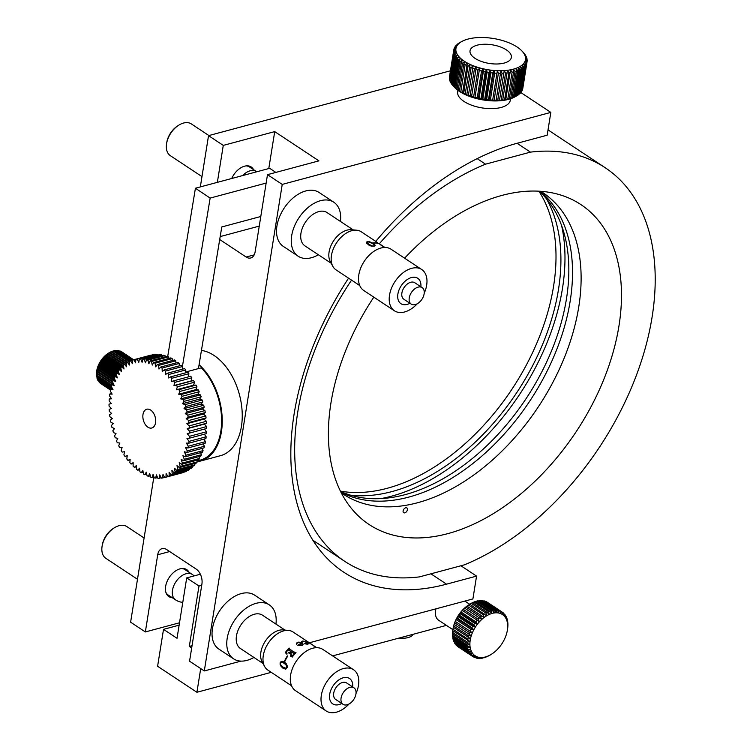 <?xml version="1.0" encoding="UTF-8"?>
<svg xmlns="http://www.w3.org/2000/svg" width="750" height="750" viewBox="0 0 750 750"><rect width="100%" height="100%" fill="white"/><g stroke="black" fill="none" stroke-linecap="round" stroke-linejoin="round"><path stroke-width="1.12" d="M172.266 597.712A16.181 10.247 -56.5 0 1 168.853 596.597A16.181 10.247 -56.5 0 1 166.922 581.841A16.181 10.247 -56.5 0 1 180.066 568.837A16.181 10.247 -56.5 0 1 186.713 569.616A16.181 10.247 -56.5 0 1 189.075 572.316M231.703 178.5A16.181 10.247 -56.5 0 1 244.556 166.191A16.181 10.247 -56.5 0 1 251.203 166.959A16.181 10.247 -56.5 0 1 253.566 169.659M450.45 70.791L208.537 135.647L200.325 186.909M153.872 476.953L130.612 622.191L145.35 631.941L157.706 554.766A11.419 7.181 -105 0 1 162.122 548.616A11.419 7.181 -105 0 1 166.688 549.572L196.163 569.081A11.419 7.181 -105 0 1 201.919 584.025L189.562 661.2L204.3 670.95L241.003 661.106M309.356 642.778L472.903 598.931L476.559 576.112L446.55 584.166A250.069 158.391 -56.5 0 1 343.866 572.259A250.069 158.391 -56.5 0 1 348.553 278.156M375.759 241.388A250.069 158.391 -56.5 0 1 517.172 143.259L547.172 135.216L550.828 112.397L520.8 92.522M550.828 112.397L282.234 184.406L267.497 174.656L318.928 160.866L274.716 131.616L223.275 145.397L208.537 135.647M282.234 184.406L204.3 670.95M219.703 239.522L246.15 257.025A11.419 7.181 -105 0 0 250.716 257.991A11.419 7.181 -105 0 0 255.131 251.831L267.497 174.656M223.275 145.397L217.359 182.344M179.512 622.781L145.35 631.941M253.087 657.863L254.137 657.591M476.559 576.112L460.912 565.772M274.716 131.616L268.791 168.553M155.541 422.766A9.712 6.112 -105 0 0 153.366 412.913A9.712 6.112 -105 0 0 146.756 409.237A9.712 6.112 -105 0 0 142.997 414.469A9.712 6.112 -105 0 0 145.172 424.331A9.712 6.112 -105 0 0 151.791 428.006A9.712 6.112 -105 0 0 155.541 422.766M204.347 434.194L206.166 436.772A60.9 38.316 75 0 1 205.931 438.6L188.784 443.203L186.384 443.1L188.297 446.222A60.9 38.316 75 0 1 187.95 447.975L185.512 447.544L187.266 450.853A60.9 38.316 75 0 1 186.797 452.512L203.944 447.909A60.9 38.316 75 0 0 204.412 446.25L187.266 450.853M206.166 436.772L189.019 441.366A60.9 38.316 75 0 1 188.784 443.203M189.412 436.331A60.9 38.316 75 0 1 189.3 438.225L206.447 433.631A60.9 38.316 75 0 0 206.559 431.737L189.412 436.331L187.228 433.65L206.644 428.503A60.9 38.316 75 0 0 206.634 426.562L189.488 431.156A60.9 38.316 75 0 1 189.497 433.097M191.794 377.803A60.9 38.316 75 0 0 190.734 376.247L173.597 380.841A60.9 38.316 75 0 1 174.656 382.406L191.794 377.803L191.1 380.963L193.509 380.531L176.372 385.125A60.9 38.316 75 0 1 177.347 386.803L194.494 382.2L193.594 385.181L196.069 385.097L178.922 389.691A60.9 38.316 75 0 1 179.822 391.453L196.959 386.85L195.862 389.634L198.384 389.887L181.247 394.481A60.9 38.316 75 0 1 182.044 396.319L199.191 391.725L197.888 394.284L200.447 394.875L183.3 399.469A60.9 38.316 75 0 1 184.003 401.372L201.15 396.769L199.669 399.084L202.238 400.012L185.091 404.606A60.9 38.316 75 0 1 185.681 406.556L202.828 401.962L201.178 404.016L203.728 405.272L186.591 409.866A60.9 38.316 75 0 1 187.069 411.844L204.216 407.25L202.416 409.022L204.928 410.597L187.781 415.191A60.9 38.316 75 0 1 188.156 417.178L205.294 412.584L203.353 414.075L205.819 415.941L188.672 420.544A60.9 38.316 75 0 1 188.925 422.531L206.062 417.938L204 419.119L206.391 421.284L189.244 425.878A60.9 38.316 75 0 1 189.375 427.856L206.522 423.253L204.338 424.125L206.634 426.562M206.391 421.284A60.9 38.316 75 0 1 206.522 423.253M205.819 415.941A60.9 38.316 75 0 1 206.062 417.938M204.928 410.597A60.9 38.316 75 0 1 205.294 412.584M203.728 405.272A60.9 38.316 75 0 1 204.216 407.25M202.238 400.012A60.9 38.316 75 0 1 202.828 401.962M200.447 394.875A60.9 38.316 75 0 1 201.15 396.769M198.384 389.887A60.9 38.316 75 0 1 199.191 391.725M196.069 385.097A60.9 38.316 75 0 1 196.959 386.85M193.509 380.531A60.9 38.316 75 0 1 194.494 382.2M188.897 373.706A60.9 38.316 75 0 0 187.772 372.253L170.625 376.856A60.9 38.316 75 0 1 171.75 378.3L188.897 373.706L188.438 376.856M185.812 369.928A60.9 38.316 75 0 0 184.622 368.606L167.484 373.2A60.9 38.316 75 0 1 168.666 374.522L185.812 369.928L185.597 372.844M182.578 366.506A60.9 38.316 75 0 0 181.341 365.325L164.194 369.919A60.9 38.316 75 0 1 165.431 371.1L182.578 366.506L182.55 369.169M179.213 363.459A60.9 38.316 75 0 0 177.928 362.428L160.781 367.031A60.9 38.316 75 0 1 162.066 368.053L179.213 363.459L179.325 365.859M175.734 360.825A60.9 38.316 75 0 0 174.422 359.953L157.284 364.547A60.9 38.316 75 0 1 158.597 365.428L175.734 360.825L175.969 362.953M172.191 358.622A60.9 38.316 75 0 0 170.859 357.909L153.713 362.512A60.9 38.316 75 0 1 155.053 363.216L172.191 358.622L172.5 360.469M168.6 356.859A60.9 38.316 75 0 0 167.259 356.325L150.113 360.919A60.9 38.316 75 0 1 151.453 361.462L168.6 356.859L168.956 358.425M164.991 355.566A60.9 38.316 75 0 0 163.65 355.2L146.503 359.794A60.9 38.316 75 0 1 147.844 360.159L164.991 355.566L165.356 356.831M161.391 354.731A60.9 38.316 75 0 0 160.059 354.544L142.912 359.147A60.9 38.316 75 0 1 144.244 359.334L161.391 354.731L161.738 355.716M157.838 354.384A60.9 38.316 75 0 0 156.525 354.375L139.378 358.969A60.9 38.316 75 0 1 140.691 358.978L157.838 354.384L158.119 355.069M154.35 354.516A60.9 38.316 75 0 0 153.066 354.684L135.928 359.278A60.9 38.316 75 0 1 137.203 359.109L154.537 354.909M127.247 455.784L124.95 456.403A60.9 38.316 75 0 1 123.891 454.838L124.584 451.688L122.175 452.109A60.9 38.316 75 0 1 121.191 450.441L122.091 447.459L119.616 447.553A60.9 38.316 75 0 1 118.725 445.791L119.822 443.016L117.3 442.762A60.9 38.316 75 0 1 116.503 440.925L117.797 438.366L115.237 437.775A60.9 38.316 75 0 1 114.544 435.872L116.016 433.556L113.456 432.628A60.9 38.316 75 0 1 112.856 430.688L114.506 428.625L111.956 427.378A60.9 38.316 75 0 1 111.469 425.4L113.278 423.619L110.756 422.053A60.9 38.316 75 0 1 110.391 420.056L112.331 418.575L109.866 416.7A60.9 38.316 75 0 1 109.622 414.713L111.694 413.522L109.303 411.366A60.9 38.316 75 0 1 109.172 409.387L111.347 408.516L109.05 406.088A60.9 38.316 75 0 1 109.041 404.147L111.309 403.594L109.125 400.912A60.9 38.316 75 0 1 109.237 399.009L111.581 398.794L109.528 395.869A60.9 38.316 75 0 1 109.753 394.041L112.153 394.144L110.241 391.022A60.9 38.316 75 0 1 110.587 389.269L113.025 389.7L111.272 386.391A60.9 38.316 75 0 1 111.741 384.731L114.197 385.481L112.613 382.022A60.9 38.316 75 0 1 113.194 380.466L115.641 381.534L114.253 377.944A60.9 38.316 75 0 1 114.928 376.509L117.356 377.887L116.166 374.203A60.9 38.316 75 0 1 116.944 372.891L119.334 374.559L118.35 370.809A60.9 38.316 75 0 1 119.222 369.647L121.547 371.597L120.778 367.8A60.9 38.316 75 0 1 121.744 366.788L123.984 369.009L123.441 365.203A60.9 38.316 75 0 1 124.481 364.35L126.628 366.816L126.309 363.038A60.9 38.316 75 0 1 127.425 362.344L129.45 365.044L129.366 361.322A60.9 38.316 75 0 1 130.547 360.797L132.431 363.712L132.572 360.066A60.9 38.316 75 0 1 133.5 359.794A60.9 38.316 75 0 1 133.809 359.719L151.022 355.238M150.338 355.284A60.9 38.316 75 0 1 150.647 355.2A60.9 38.316 75 0 1 150.956 355.125M114.919 350.784L130.547 360.797L132.572 360.253M127.425 362.344L129.375 361.828M113.241 351.075L113.775 351.159A19.031 12.009 123.8 0 0 113.372 351.281L111.956 351.825A19.031 12.009 123.8 0 0 111.544 352.013L110.128 352.744A19.031 12.009 123.8 0 0 109.725 352.987L108.131 353.381L124.5 364.35L126.375 363.844M121.744 366.788L123.591 366.291M119.222 369.647L121.05 369.15M116.944 372.891L118.763 372.403M114.928 376.509L116.756 376.022M113.194 380.466L115.031 379.969M111.741 384.731L113.625 384.225M110.587 389.269L112.528 388.753M109.753 394.041L111.769 393.506M109.237 399.009L111.347 398.447M109.041 404.147L111.272 403.547M130.097 459.806L127.922 460.387A60.9 38.316 75 0 1 126.788 458.944L127.266 455.634L124.95 456.403M133.144 463.481L131.062 464.044A60.9 38.316 75 0 1 129.872 462.722L130.134 459.291L127.922 460.387M136.359 466.781L134.353 467.325A60.9 38.316 75 0 1 133.106 466.144L133.153 462.619L131.062 464.044M139.716 469.688L137.756 470.212A60.9 38.316 75 0 1 136.472 469.181L136.294 465.591L134.353 467.325M143.184 472.181L141.263 472.688A60.9 38.316 75 0 1 139.95 471.816L139.547 468.188L137.756 470.212M146.728 474.225L144.825 474.731A60.9 38.316 75 0 1 143.494 474.028L142.875 470.381L141.263 472.688M150.328 475.809L148.425 476.325A60.9 38.316 75 0 1 147.084 475.781L146.259 472.162L144.825 474.731M153.947 476.934L152.034 477.45A60.9 38.316 75 0 1 150.694 477.084L149.662 473.512L148.425 476.325M157.566 477.581L155.625 478.097A60.9 38.316 75 0 1 154.294 477.909L153.066 474.422L152.034 477.45M161.147 477.741L159.159 478.275A60.9 38.316 75 0 1 157.847 478.266L156.441 474.881L155.625 478.097M164.672 477.413L162.619 477.966A60.9 38.316 75 0 1 161.344 478.134L159.759 474.881L159.159 478.275M183.112 472.387L165.966 477.178A60.9 38.316 75 0 1 165.037 477.441A60.9 38.316 75 0 1 164.728 477.525L162.984 474.431L162.619 477.966M183.112 472.584A60.9 38.316 75 0 1 182.184 472.847L165.037 477.441M169.181 475.922A60.9 38.316 75 0 1 168 476.447L185.147 471.844A60.9 38.316 75 0 0 186.328 471.319L169.181 475.922L169.088 472.191L171.113 474.891L188.259 470.297A60.9 38.316 75 0 0 189.375 469.603L172.228 474.197A60.9 38.316 75 0 1 171.113 474.891M175.097 472.031A60.9 38.316 75 0 1 174.056 472.894L191.203 468.3A60.9 38.316 75 0 0 192.244 467.438L175.097 472.031L174.553 468.234L176.794 470.456L193.941 465.863A60.9 38.316 75 0 0 194.906 464.841L177.759 469.434A60.9 38.316 75 0 1 176.794 470.456M180.197 466.434A60.9 38.316 75 0 1 179.316 467.597L196.463 463.003A60.9 38.316 75 0 0 197.334 461.841L180.197 466.434L179.213 462.675L181.594 464.353L198.741 459.75A60.9 38.316 75 0 0 199.519 458.447L182.372 463.041A60.9 38.316 75 0 1 181.594 464.353M184.294 459.3A60.9 38.316 75 0 1 183.609 460.734L200.756 456.131A60.9 38.316 75 0 0 201.441 454.697L184.294 459.3L182.897 455.709L185.353 456.778L202.5 452.175A60.9 38.316 75 0 0 203.072 450.628L185.925 455.222A60.9 38.316 75 0 1 185.353 456.778M189.3 438.225L186.956 438.45L189.019 441.366M189.375 427.856L187.191 428.719L189.488 431.156M188.925 422.531L186.853 423.712L189.244 425.878M188.156 417.178L186.206 418.669L188.672 420.544M187.069 411.844L185.269 413.625L187.781 415.191M185.681 406.556L184.041 408.609L186.591 409.866M184.003 401.372L182.522 403.688L185.091 404.606M182.044 396.319L180.75 398.878L183.3 399.469M179.822 391.453L178.716 394.228L181.247 394.481M177.347 386.803L176.447 389.775L178.922 389.691M174.656 382.406L173.963 385.556L176.372 385.125M171.75 378.3L171.272 381.609L173.597 380.841M168.666 374.522L168.412 377.953L170.625 376.856M165.431 371.1L165.394 374.625L167.484 373.2M162.066 368.053L162.244 371.653L164.194 369.919M158.597 365.428L158.991 369.056L160.781 367.031M155.053 363.216L155.662 366.853L157.284 364.547M151.453 361.462L152.278 365.081L153.713 362.512M147.844 360.159L148.875 363.731L150.113 360.919M144.244 359.334L145.472 362.822L146.503 359.794M140.691 358.978L142.097 362.362L142.912 359.147M137.203 359.109L138.787 362.362L139.378 358.969M133.809 359.719L135.553 362.812L135.928 359.278M168 476.447L166.106 473.531L165.966 477.178M174.056 472.894L171.909 470.419L172.228 474.197M179.316 467.597L176.991 465.647L177.759 469.434M183.609 460.734L181.181 459.356L182.372 463.041M186.797 452.512L184.35 451.762L185.925 455.222M187.95 447.975L205.097 443.381A60.9 38.316 75 0 0 205.444 441.628L188.297 446.222M203.925 439.144L205.444 441.628M203.156 443.897L204.412 446.25M202.069 448.416L203.072 450.628M200.653 452.672L201.441 454.697M198.928 456.628L199.519 458.447M196.922 460.238L197.334 461.841M194.634 463.491L194.906 464.841M192.094 466.35L192.244 467.438M189.309 468.806L189.375 469.603M186.309 470.822L186.328 471.319M204.412 429.103L206.559 431.737M191.1 380.963L173.963 385.556M193.594 385.181L176.447 389.775M195.862 389.634L178.716 394.228M197.888 394.284L180.75 398.878M199.669 399.084L182.522 403.688M201.178 404.016L184.041 408.609M202.416 409.022L185.269 413.625M203.353 414.075L186.206 418.669M204 419.119L186.853 423.712M204.338 424.125L187.191 428.719M253.884 657.422A32.353 20.494 -56.5 0 1 233.616 658.847A32.353 20.494 -56.5 0 1 228.206 633.816A32.353 20.494 -56.5 0 1 248.503 606.638A32.353 20.494 -56.5 0 1 269.325 604.884A32.353 20.494 -56.5 0 1 275.944 624.094M233.616 658.847L218.878 649.087A32.353 20.494 -56.5 0 1 213.469 624.066A32.353 20.494 -56.5 0 1 233.766 596.878A32.353 20.494 -56.5 0 1 254.588 595.125L269.325 604.884M318.384 254.766A32.353 20.494 -56.5 0 1 315.9 256.069A32.353 20.494 -56.5 0 1 298.116 256.191A32.353 20.494 -56.5 0 1 293.25 229.369A32.353 20.494 -56.5 0 1 316.031 202.35A32.353 20.494 -56.5 0 1 333.825 202.228A32.353 20.494 -56.5 0 1 340.434 221.438M298.116 256.191L283.378 246.441A32.353 20.494 -56.5 0 1 278.512 219.619A32.353 20.494 -56.5 0 1 301.294 192.6A32.353 20.494 -56.5 0 1 319.088 192.478L333.825 202.228M166.603 143.484L166.8 142.312A17.128 10.847 -56.5 0 1 177.666 125.897L178.669 125.25A19.031 12.056 123.5 0 0 166.603 143.484A19.031 12.056 123.5 0 0 166.809 150.488A19.031 12.056 123.5 0 0 170.363 155.691L201.975 176.606M208.912 135.553L191.372 123.947A19.031 12.056 123.5 0 0 178.669 125.25M242.634 175.566A15.225 9.647 -56.5 0 1 242.916 175.284A15.225 9.647 -56.5 0 1 256.397 171.534L249.45 166.941A15.225 9.647 123.5 0 0 246.15 165.881M102.112 546.141L102.309 544.959A17.128 10.847 -56.5 0 1 102.891 542.466A17.128 10.847 -56.5 0 1 113.166 528.544L114.178 527.906A19.031 12.056 123.5 0 0 102.759 543.366A19.031 12.056 123.5 0 0 102.112 546.141A19.031 12.056 123.5 0 0 105.872 558.337L137.484 579.263M175.594 599.906A15.225 9.647 -56.5 0 1 175.519 599.859A15.225 9.647 -56.5 0 1 175.809 581.953A15.225 9.647 -56.5 0 1 192.253 574.425A15.225 9.647 -56.5 0 1 192.328 574.472L184.959 569.587A15.225 9.647 123.5 0 0 181.659 568.538M165.891 592.369A15.225 9.647 123.5 0 0 168.15 594.984L175.519 599.859A15.225 15.225 0 0 0 182.784 602.344M144.094 537.994L126.872 526.594A19.031 12.056 123.5 0 0 114.178 527.906M475.416 601.697L476.644 601.106L491.381 610.856L491.663 613.547A24.741 15.675 -56.5 0 1 492.291 613.369A24.741 15.675 -56.5 0 1 494.128 612.975A24.741 15.675 -56.5 0 1 496.5 612.806A24.741 15.675 -56.5 0 1 498.731 613.031A24.741 15.675 -56.5 0 1 500.784 613.659A24.741 15.675 -56.5 0 1 502.622 614.663A24.741 15.675 -56.5 0 1 504.216 616.031A24.741 15.675 -56.5 0 1 505.538 617.747A24.741 15.675 -56.5 0 1 506.55 619.772A24.741 15.675 -56.5 0 1 507.253 622.078A24.741 15.675 -56.5 0 1 507.628 624.609A24.741 15.675 -56.5 0 1 507.666 627.328A24.741 15.675 -56.5 0 1 507.366 630.197L507.694 628.153A26.644 16.875 -56.5 0 0 507.834 626.737L507.919 625.106A26.644 16.875 -56.5 0 0 507.9 623.756L507.778 622.228A26.644 16.875 -56.5 0 0 507.591 620.972L507.253 622.078L507.281 619.566A26.644 16.875 -56.5 0 0 506.934 618.422L506.55 619.772L506.428 617.156A26.644 16.875 -56.5 0 0 505.922 616.153L505.538 617.747L505.247 615.066A26.644 16.875 -56.5 0 0 504.591 614.212L504.216 616.031L503.738 613.312A26.644 16.875 -56.5 0 0 502.95 612.628L502.622 614.663L501.947 611.944L487.209 602.184A26.644 16.875 -56.5 0 0 486.3 601.688L501.038 611.438A26.644 16.875 -56.5 0 1 501.947 611.944M505.322 615.75L505.922 616.153M503.812 613.697L504.591 614.212M501.956 611.981L502.95 612.628M501.038 611.438L500.784 613.659L499.903 610.969L485.166 601.209A26.644 16.875 -56.5 0 0 484.144 600.9L498.881 610.659A26.644 16.875 -56.5 0 1 499.903 610.969M498.881 610.659L498.731 613.031L497.634 610.406L482.897 600.656A26.644 16.875 -56.5 0 0 481.791 600.544L496.528 610.294A26.644 16.875 -56.5 0 1 497.634 610.406M483.534 601.078L484.144 600.9M496.528 610.294L496.5 612.806L495.188 610.275L480.45 600.525A26.644 16.875 -56.5 0 0 479.269 600.609L494.006 610.359A26.644 16.875 -56.5 0 1 495.188 610.275M480.928 600.844L481.791 600.544M494.006 610.359L494.128 612.975L492.6 610.575L477.863 600.825A26.644 16.875 -56.5 0 0 476.644 601.106M478.209 601.059L479.269 600.609M491.381 610.856A26.644 16.875 -56.5 0 1 492.6 610.575M488.681 611.775L489.15 614.494A24.741 15.675 -56.5 0 1 491.663 613.547L489.928 611.306L475.191 601.547A26.644 16.875 -56.5 0 0 473.944 602.025L488.681 611.775A26.644 16.875 -56.5 0 1 489.928 611.306M471.956 603.122L473.944 602.025M485.963 613.097L486.628 615.816A24.741 15.675 -56.5 0 1 489.15 614.494L487.219 612.441L472.481 602.691A26.644 16.875 -56.5 0 0 471.225 603.347L485.963 613.097A26.644 16.875 -56.5 0 1 487.219 612.441M469.434 604.444L471.225 603.347M483.272 614.794L484.144 617.484A24.741 15.675 -56.5 0 1 486.628 615.816L469.772 604.209A26.644 16.875 -56.5 0 0 469.753 604.219A26.644 16.875 -56.5 0 0 468.534 605.044L483.272 614.794A26.644 16.875 -56.5 0 1 484.509 613.969M468.534 605.044L466.95 606.112A24.741 15.675 -56.5 0 0 464.55 608.091A24.741 15.675 -56.5 0 0 462.272 610.359A24.741 15.675 -56.5 0 0 460.162 612.863A24.741 15.675 -56.5 0 0 458.259 615.562A24.741 15.675 -56.5 0 0 456.6 618.403A24.741 15.675 -56.5 0 0 455.203 621.347A24.741 15.675 -56.5 0 0 454.097 624.328A24.741 15.675 -56.5 0 0 453.3 627.309A24.741 15.675 -56.5 0 0 453.056 628.575L452.859 629.756A26.644 16.875 -56.5 0 0 452.719 630.694L470.025 641.597A24.741 15.675 -56.5 0 1 470.494 638.691L467.691 639L452.953 629.25L453.3 627.309L470.494 638.691A24.741 15.675 -56.5 0 1 471.291 635.709L468.45 635.803L453.712 626.053L454.097 624.328L471.291 635.709A24.741 15.675 -56.5 0 1 472.397 632.728L469.547 632.587L454.809 622.837L455.203 621.347L472.397 632.728A24.741 15.675 -56.5 0 1 473.794 629.784L470.972 629.4L456.234 619.65L456.6 618.403L457.125 617.962L471.863 627.712L473.794 629.784A24.741 15.675 -56.5 0 1 475.453 626.934L472.697 626.306L457.959 616.547L458.259 615.562L458.991 614.934L473.728 624.694L475.453 626.934A24.741 15.675 -56.5 0 1 477.366 624.234L474.675 623.344L459.938 613.594L460.162 612.863L461.109 612.084L475.847 621.834L477.366 624.234A24.741 15.675 -56.5 0 1 479.466 621.731L462.272 610.359L463.425 609.45L478.172 619.2L479.466 621.731A24.741 15.675 -56.5 0 1 481.744 619.472L464.55 608.091L465.919 607.087L480.656 616.847L481.744 619.472A24.741 15.675 -56.5 0 1 484.144 617.484L466.95 606.112A24.741 15.675 -56.5 0 1 468.75 604.866L469.753 604.219M480.656 616.847A26.644 16.875 -56.5 0 1 481.847 615.853M465.919 607.087A26.644 16.875 -56.5 0 1 467.109 606.103M478.172 619.2A26.644 16.875 -56.5 0 1 479.297 618.075M463.425 609.45A26.644 16.875 -56.5 0 1 464.559 608.325M475.847 621.834A26.644 16.875 -56.5 0 1 476.897 620.588M461.109 612.084A26.644 16.875 -56.5 0 1 462.159 610.837M473.728 624.694A26.644 16.875 -56.5 0 1 474.675 623.344M458.991 614.934A26.644 16.875 -56.5 0 1 459.938 613.594M471.863 627.712A26.644 16.875 -56.5 0 1 472.697 626.306M457.125 617.962A26.644 16.875 -56.5 0 1 457.959 616.547M470.278 630.862A26.644 16.875 -56.5 0 1 470.972 629.4M455.541 621.112A26.644 16.875 -56.5 0 1 456.234 619.65M469.003 634.069A26.644 16.875 -56.5 0 1 469.547 632.587M454.266 624.319A26.644 16.875 -56.5 0 1 454.809 622.837M468.056 637.284A26.644 16.875 -56.5 0 1 468.45 635.803M453.319 627.534A26.644 16.875 -56.5 0 1 453.712 626.053M467.456 640.444A26.644 16.875 -56.5 0 1 467.691 639M452.859 629.756A26.644 16.875 -56.5 0 1 452.953 629.25M452.541 632.353A26.644 16.875 -56.5 0 0 452.475 633.75L467.213 643.5L469.894 644.4A24.741 15.675 -56.5 0 1 470.025 641.597L467.278 642.103L452.541 632.353L452.831 630.225M467.213 643.5A26.644 16.875 -56.5 0 1 467.278 642.103M452.503 635.325A26.644 16.875 -56.5 0 0 452.606 636.638L467.344 646.388L470.1 647.034A24.741 15.675 -56.5 0 1 469.894 644.4L467.241 645.075L452.503 635.325L452.7 633.019M467.344 646.388A26.644 16.875 -56.5 0 1 467.241 645.075M452.822 638.109A26.644 16.875 -56.5 0 0 453.084 639.309L467.822 649.069L470.644 649.453A24.741 15.675 -56.5 0 1 470.1 647.034L467.559 647.859L452.822 638.109L452.859 636.806M467.822 649.069A26.644 16.875 -56.5 0 1 467.559 647.859M453.497 640.65A26.644 16.875 -56.5 0 0 453.919 641.728L468.666 651.478L471.506 651.628A24.741 15.675 -56.5 0 1 470.644 649.453L468.234 650.4L453.497 640.65L453.469 639.562M468.666 651.478A26.644 16.875 -56.5 0 1 468.234 650.4M454.519 642.9A26.644 16.875 -56.5 0 0 455.1 643.828L469.838 653.587L472.678 653.494A24.741 15.675 -56.5 0 1 471.506 651.628L469.256 652.65L454.519 642.9L454.444 642.075M469.838 653.587A26.644 16.875 -56.5 0 1 469.256 652.65M455.859 644.831A26.644 16.875 -56.5 0 0 456.591 645.6L471.328 655.35L474.131 655.041A24.741 15.675 -56.5 0 1 472.678 653.494L470.597 654.581L455.784 644.288M471.328 655.35A26.644 16.875 -56.5 0 1 470.597 654.581M472.247 656.147A26.644 16.875 -56.5 0 0 472.866 656.578A26.644 16.875 -56.5 0 0 473.109 656.737L475.856 656.241A24.741 15.675 -56.5 0 1 474.131 655.041L472.247 656.147L457.462 646.181M458.372 646.987A26.644 16.875 -56.5 0 1 458.128 646.828A26.644 16.875 -56.5 0 1 457.509 646.397M474.178 657.319A26.644 16.875 -56.5 0 0 475.144 657.731L477.806 657.056A24.741 15.675 -56.5 0 1 475.856 656.241L474.178 657.319L473.25 656.709M476.334 658.088A26.644 16.875 -56.5 0 0 477.403 658.303L479.953 657.478A24.741 15.675 -56.5 0 1 477.806 657.056L476.334 658.088L475.613 657.609M478.697 658.434A26.644 16.875 -56.5 0 0 479.85 658.453L482.259 657.506A24.741 15.675 -56.5 0 1 479.953 657.478L478.697 658.434L478.144 658.069M481.219 658.35A26.644 16.875 -56.5 0 0 482.428 658.162L484.678 657.141A24.741 15.675 -56.5 0 1 482.259 657.506L480.806 658.078M483.853 657.834A26.644 16.875 -56.5 0 0 485.091 657.459L487.172 656.381A24.741 15.675 -56.5 0 1 484.678 657.141L483.572 657.647M486.553 656.906A26.644 16.875 -56.5 0 0 487.809 656.334L489.703 655.237A24.741 15.675 -56.5 0 1 487.172 656.381L486.384 656.794M507.366 630.197L507.366 630.197A24.741 15.675 -56.5 0 1 507.337 630.394A24.741 15.675 -56.5 0 1 506.737 633.15A24.741 15.675 -56.5 0 1 505.781 636.131A24.741 15.675 -56.5 0 1 504.525 639.103A24.741 15.675 -56.5 0 1 502.997 642.009A24.741 15.675 -56.5 0 1 501.206 644.784A24.741 15.675 -56.5 0 1 499.191 647.391A24.741 15.675 -56.5 0 1 496.997 649.781A24.741 15.675 -56.5 0 1 494.653 651.909A24.741 15.675 -56.5 0 1 492.206 653.738A24.741 15.675 -56.5 0 1 491.644 654.103A24.741 15.675 -56.5 0 1 489.703 655.237L489.206 655.528M491.644 654.103L490.519 654.825A26.644 16.875 -56.5 0 1 489.272 655.566M490.809 654.637L491.409 654.253M452.878 629.663L438.637 620.241A15.225 9.647 -56.5 0 1 435.984 608.831M474.094 655.069L475.856 656.241M454.097 624.328L471.291 635.709M455.203 621.347L472.397 632.728M456.6 618.403L473.794 629.784M458.259 615.562L475.453 626.934M460.162 612.863L477.366 624.234M462.272 610.359L479.466 621.731M464.55 608.091L481.744 619.472M510.534 98.766L510.291 100.275A26.644 12 -170.9 0 1 506.766 105.066A26.644 12 -170.9 0 1 476.184 106.65A26.644 12 -170.9 0 1 457.678 91.847L457.913 90.338M472.8 47.044A20.934 9.431 -170.9 0 1 496.828 45.797A20.934 9.431 -170.9 0 1 511.369 57.431A20.934 9.431 -170.9 0 1 508.603 61.191A20.934 9.431 -170.9 0 1 484.575 62.437A20.934 9.431 -170.9 0 1 470.025 50.803A20.934 9.431 -170.9 0 1 472.8 47.044M465.225 93.872L465.3 94.641L463.697 93.159L468 66.319L470.138 64.434L465.225 93.872A37.116 16.716 -170.9 0 0 466.809 94.547L468.3 95.925A35.213 15.863 -170.9 0 0 471.488 97.088L470.119 95.803L474.422 68.963L476.325 66.881L471.488 97.088A35.213 15.863 -170.9 0 0 474.834 98.109L473.606 96.919L477.909 70.078L479.662 67.912L474.834 98.109A35.213 15.863 -170.9 0 0 478.284 98.991L477.225 97.884L481.528 71.044L483.122 68.794L483.375 71.466L479.072 98.316L478.284 98.991A35.213 15.863 -170.9 0 0 481.828 99.713L480.938 98.691L485.241 71.85L486.666 69.516L487.116 72.188L482.822 99.037L481.828 99.713A35.213 15.863 -170.9 0 0 485.409 100.275L484.706 99.328L489 72.487L490.247 70.078L490.903 72.741L486.6 99.581L485.409 100.275A35.213 15.863 -170.9 0 0 488.991 100.669L488.484 99.787L492.787 72.947L493.828 70.472L494.672 73.106L490.378 99.947L488.991 100.669A35.213 15.863 -170.9 0 0 492.544 100.884L497.381 70.688L498.403 73.294L494.1 100.134L492.544 100.884A35.213 15.863 -170.9 0 0 496.031 100.931L500.869 70.734L502.05 73.294L497.747 100.134L496.031 100.931A35.213 15.863 -170.9 0 0 499.406 100.8L504.244 70.594L505.575 73.106L501.272 99.947L499.406 100.8A35.213 15.863 -170.9 0 0 502.631 100.491L507.469 70.294L508.931 72.731L504.637 99.572L502.631 100.491A35.213 15.863 -170.9 0 0 505.688 100.013L510.525 69.816L512.1 72.188L507.797 99.028L505.688 100.013A35.213 15.863 -170.9 0 0 508.528 99.366L509.297 98.691L513.591 71.841L513.366 69.169L515.034 71.456L510.731 98.306L508.528 99.366A35.213 15.863 -170.9 0 0 511.134 98.559L512.1 97.875L516.403 71.034L515.972 68.362L517.706 70.566L513.413 97.416L511.134 98.559A35.213 15.863 -170.9 0 0 513.469 97.603L514.641 96.909L518.934 70.069L518.306 67.406L520.097 69.525L515.794 96.366L513.469 97.603A35.213 15.863 -170.9 0 0 514.612 97.022L516.431 96.037A37.116 16.716 -170.9 0 0 516.872 95.794L521.166 68.944L520.341 66.309L522.169 68.334L517.866 95.175A37.116 16.716 -170.9 0 0 518.775 94.528L523.078 67.688L522.075 65.081A35.213 15.863 -170.9 0 1 520.809 66.009A35.213 15.863 -170.9 0 1 520.341 66.309A35.213 15.863 -170.9 0 1 518.306 67.406A35.213 15.863 -170.9 0 1 515.972 68.362A35.213 15.863 -170.9 0 1 513.366 69.169A35.213 15.863 -170.9 0 1 510.525 69.816A35.213 15.863 -170.9 0 1 507.469 70.294A35.213 15.863 -170.9 0 1 504.244 70.594A35.213 15.863 -170.9 0 1 500.869 70.734A35.213 15.863 -170.9 0 1 497.381 70.688A35.213 15.863 -170.9 0 1 493.828 70.472A35.213 15.863 -170.9 0 1 490.247 70.078A35.213 15.863 -170.9 0 1 486.666 69.516A35.213 15.863 -170.9 0 1 483.122 68.794A35.213 15.863 -170.9 0 1 479.662 67.912A35.213 15.863 -170.9 0 1 476.325 66.881A35.213 15.863 -170.9 0 1 473.137 65.719L468.3 95.925A35.213 15.863 -170.9 0 1 465.3 94.641A35.213 15.863 -170.9 0 1 462.516 93.244A35.213 15.863 -170.9 0 1 459.975 91.753A35.213 15.863 -170.9 0 1 457.716 90.188A35.213 15.863 -170.9 0 1 455.747 88.556A35.213 15.863 -170.9 0 1 454.584 87.412L453.159 85.894A37.116 16.716 -170.9 0 1 453.056 85.791L457.359 58.941L458.944 56.681A35.213 15.863 -170.9 0 1 457.631 54.984A35.213 15.863 -170.9 0 1 456.675 53.269A35.213 15.863 -170.9 0 1 456.075 51.572A35.213 15.863 -170.9 0 1 455.85 49.894A35.213 15.863 -170.9 0 1 455.991 48.262A35.213 15.863 -170.9 0 1 456.497 46.697A35.213 15.863 -170.9 0 1 457.369 45.206A35.213 15.863 -170.9 0 1 458.588 43.809A35.213 15.863 -170.9 0 1 460.153 42.525A35.213 15.863 -170.9 0 1 461.953 41.409A35.213 15.863 -170.9 0 1 462.037 41.362A35.213 15.863 -170.9 0 1 464.231 40.331A35.213 15.863 -170.9 0 1 466.706 39.45A35.213 15.863 -170.9 0 1 469.425 38.719A35.213 15.863 -170.9 0 1 472.378 38.156A35.213 15.863 -170.9 0 1 475.528 37.763A35.213 15.863 -170.9 0 1 478.828 37.547A35.213 15.863 -170.9 0 1 482.269 37.5A35.213 15.863 -170.9 0 1 485.784 37.631A35.213 15.863 -170.9 0 1 489.366 37.941A35.213 15.863 -170.9 0 1 492.947 38.419A35.213 15.863 -170.9 0 1 496.519 39.056A35.213 15.863 -170.9 0 1 500.016 39.863A35.213 15.863 -170.9 0 1 503.419 40.819A35.213 15.863 -170.9 0 1 506.691 41.916A35.213 15.863 -170.9 0 1 509.794 43.134A35.213 15.863 -170.9 0 1 512.691 44.475A35.213 15.863 -170.9 0 1 515.353 45.919A35.213 15.863 -170.9 0 1 517.753 47.447A35.213 15.863 -170.9 0 1 519.872 49.05A35.213 15.863 -170.9 0 1 521.681 50.709A35.213 15.863 -170.9 0 1 521.981 51.019A35.213 15.863 -170.9 0 1 523.153 52.397A35.213 15.863 -170.9 0 1 524.288 54.103A35.213 15.863 -170.9 0 1 525.066 55.819A35.213 15.863 -170.9 0 1 525.487 57.506A35.213 15.863 -170.9 0 1 525.525 59.166A35.213 15.863 -170.9 0 1 525.206 60.759A35.213 15.863 -170.9 0 1 524.513 62.297A35.213 15.863 -170.9 0 1 523.472 63.741A35.213 15.863 -170.9 0 1 522.075 65.081L523.903 67.013L519.6 93.853L518.812 94.331M523.078 67.688A37.116 16.716 -170.9 0 1 522.169 68.334M474.422 68.963A37.116 16.716 -170.9 0 1 472.744 68.344M470.119 95.803A37.116 16.716 -170.9 0 1 468.441 95.194M477.909 70.078A37.116 16.716 -170.9 0 1 476.147 69.534M473.606 96.919A37.116 16.716 -170.9 0 1 471.853 96.384M481.528 71.044A37.116 16.716 -170.9 0 1 479.7 70.584M477.225 97.884A37.116 16.716 -170.9 0 1 475.406 97.425M485.241 71.85A37.116 16.716 -170.9 0 1 483.375 71.466M480.938 98.691A37.116 16.716 -170.9 0 1 479.072 98.316M489 72.487A37.116 16.716 -170.9 0 1 487.116 72.188M484.706 99.328A37.116 16.716 -170.9 0 1 482.822 99.037M492.787 72.947A37.116 16.716 -170.9 0 1 490.903 72.741M488.484 99.787A37.116 16.716 -170.9 0 1 486.6 99.581M496.547 73.219A37.116 16.716 -170.9 0 1 494.672 73.106M492.244 100.069A37.116 16.716 -170.9 0 1 490.378 99.947M500.241 73.312A37.116 16.716 -170.9 0 1 498.403 73.294M495.938 100.153A37.116 16.716 -170.9 0 1 494.1 100.134M503.822 73.219A37.116 16.716 -170.9 0 1 502.05 73.294M499.528 100.059A37.116 16.716 -170.9 0 1 497.747 100.134M507.272 72.938A37.116 16.716 -170.9 0 1 505.575 73.106M502.969 99.787A37.116 16.716 -170.9 0 1 501.272 99.947M510.544 72.478A37.116 16.716 -170.9 0 1 508.931 72.731M506.241 99.328A37.116 16.716 -170.9 0 1 504.637 99.572M513.591 71.841A37.116 16.716 -170.9 0 1 512.1 72.188M509.297 98.691A37.116 16.716 -170.9 0 1 507.797 99.028M516.403 71.034A37.116 16.716 -170.9 0 1 515.034 71.456M512.1 97.875A37.116 16.716 -170.9 0 1 510.731 98.306M518.934 70.069A37.116 16.716 -170.9 0 1 517.706 70.566M514.641 96.909A37.116 16.716 -170.9 0 1 513.413 97.416M521.166 68.944A37.116 16.716 -170.9 0 1 520.097 69.525M516.431 96.037A37.116 16.716 -170.9 0 1 515.794 96.366M517.866 95.175L516.881 95.738M519.6 93.853A37.116 16.716 -170.9 0 0 520.341 93.141L524.634 66.3A37.116 16.716 -170.9 0 1 523.903 67.013M524.634 66.3L523.472 63.741L525.281 65.569L520.978 92.409L520.397 92.794M520.978 92.409A37.116 16.716 -170.9 0 0 521.531 91.65L525.834 64.8A37.116 16.716 -170.9 0 1 525.281 65.569M525.834 64.8L524.513 62.297L526.294 64.022L521.616 91.125M521.991 90.862A37.116 16.716 -170.9 0 0 522.356 90.056L526.659 63.216A37.116 16.716 -170.9 0 1 526.294 64.022M526.659 63.216L525.206 60.759L526.922 62.381L522.469 89.344M525.262 60.816L525.525 59.166L527.091 61.538A37.116 16.716 -170.9 0 1 527.072 61.659A37.116 16.716 -170.9 0 1 526.922 62.381M527.053 61.781L522.797 88.388A37.116 16.716 -170.9 0 1 522.778 88.509A37.116 16.716 -170.9 0 1 522.628 89.231M525.525 59.166L527.166 60.675L527.044 61.463M521.981 51.019L523.509 52.641A37.116 16.716 -170.9 0 1 524.288 53.531L524.972 54.431A37.116 16.716 -170.9 0 1 525.572 55.331L524.288 54.103L526.078 56.231A37.116 16.716 -170.9 0 1 526.491 57.131L525.066 55.819L526.8 58.031A37.116 16.716 -170.9 0 1 527.025 58.922L525.487 57.506L527.147 59.812A37.116 16.716 -170.9 0 1 527.166 60.675M527.025 58.922L526.931 59.512M523.509 52.641L521.681 50.709M462.037 41.362L459.694 42.637A37.116 16.716 -170.9 0 0 458.7 43.256L457.781 43.903A37.116 16.716 -170.9 0 0 456.966 44.578L458.588 43.809L456.225 45.291A37.116 16.716 -170.9 0 0 455.578 46.022L457.369 45.206L455.025 46.781A37.116 16.716 -170.9 0 0 454.575 47.569L456.497 46.697L454.209 48.375A37.116 16.716 -170.9 0 0 453.938 49.2L455.991 48.262L453.769 50.044L449.466 76.894A37.116 16.716 -170.9 0 0 449.4 77.747L453.694 50.906A37.116 16.716 -170.9 0 1 453.769 50.044M454.472 48.178L454.575 47.569M453.806 50.016L453.938 49.2M453.694 50.906L455.85 49.894L453.722 51.778L449.419 78.628A37.116 16.716 -170.9 0 0 449.541 79.509L453.844 52.659A37.116 16.716 -170.9 0 1 453.722 51.778M453.844 52.659L456.075 51.572L454.059 53.559L449.756 80.4A37.116 16.716 -170.9 0 0 450.075 81.291L454.378 54.45A37.116 16.716 -170.9 0 1 454.059 53.559M454.378 54.45L456.675 53.269L454.781 55.35L450.487 82.2A37.116 16.716 -170.9 0 0 450.994 83.1L455.287 56.25A37.116 16.716 -170.9 0 1 454.781 55.35M450.534 81.872L450.075 81.291M455.287 56.25L457.631 54.984L455.887 57.159L451.584 84A37.116 16.716 -170.9 0 0 452.278 84.9L456.581 58.05A37.116 16.716 -170.9 0 1 455.887 57.159M451.613 83.822L450.994 83.1M456.581 58.05L458.944 56.681A35.213 15.863 -170.9 0 0 460.584 58.359L459.178 60.703L454.875 87.544L455.747 88.556L453.928 86.672A37.116 16.716 -170.9 0 1 453.159 85.894M453.066 85.753L452.278 84.9M453.928 86.672L458.222 59.831A37.116 16.716 -170.9 0 1 457.359 58.941M458.222 59.831L460.584 58.359A35.213 15.863 -170.9 0 0 462.553 59.991L461.325 62.4L457.031 89.25L457.716 90.188L455.916 88.406A37.116 16.716 -170.9 0 1 454.875 87.544M455.916 88.406L460.209 61.556A37.116 16.716 -170.9 0 1 459.178 60.703M460.209 61.556L462.553 59.991A35.213 15.863 -170.9 0 0 464.812 61.556L463.791 64.041L459.488 90.881L459.975 91.753L458.222 90.075A37.116 16.716 -170.9 0 1 457.031 89.25M458.222 90.075L462.516 63.225A37.116 16.716 -170.9 0 1 461.325 62.4M462.516 63.225L464.812 61.556A35.213 15.863 -170.9 0 0 467.353 63.047L462.516 93.244L460.828 91.669A37.116 16.716 -170.9 0 1 459.488 90.881M460.828 91.669L465.122 64.819A37.116 16.716 -170.9 0 1 463.791 64.041M465.122 64.819L467.353 63.047A35.213 15.863 -170.9 0 0 470.138 64.434A35.213 15.863 -170.9 0 0 473.137 65.719L471.103 67.697A37.116 16.716 -170.9 0 1 469.528 67.022M468 66.319A37.116 16.716 -170.9 0 1 466.528 65.578M463.697 93.159A37.116 16.716 -170.9 0 1 462.234 92.428M466.809 94.547L471.103 67.697M468.3 95.925L473.137 65.719M496.031 100.931L500.869 70.734M492.544 100.884L497.381 70.688M488.991 100.669L493.828 70.472M485.409 100.275L490.247 70.078M481.828 99.713L486.666 69.516M478.284 98.991L483.122 68.794M474.834 98.109L479.662 67.912M471.488 97.088L476.325 66.881M198.834 368.494A11.419 7.181 -105 0 0 198.581 367.828M197.287 461.653A54.244 34.125 -105 0 0 200.466 461.053A54.244 34.125 -105 0 0 221.419 431.822A54.244 34.125 -105 0 0 199.088 364.725M200.466 461.053L220.463 455.691A54.244 34.125 -105 0 0 241.425 426.459A54.244 34.125 -105 0 0 201.45 350.419M185.653 372.028L201.309 367.828A53.288 33.525 75 0 1 221.616 421.716A53.288 33.525 75 0 1 200.213 460.134L197.109 460.969M350.363 495.122A186.506 118.134 123.5 0 0 392.109 491.541A186.506 118.134 123.5 0 0 531.769 367.331A186.506 118.134 123.5 0 0 546.45 198.778M340.425 491.137A186.506 118.134 123.5 0 0 387.197 488.297A186.506 118.134 123.5 0 0 528.591 360.741A186.506 118.134 123.5 0 0 538.894 191.194M373.819 297.15A191.841 121.509 123.5 0 0 369.084 524.494A191.841 121.509 123.5 0 0 447.853 533.625A191.841 121.509 123.5 0 0 603.787 379.444A191.841 121.509 123.5 0 0 580.8 204.525A191.841 121.509 123.5 0 0 502.031 195.394A191.841 121.509 123.5 0 0 404.597 258.188M380.991 498.591A191.841 121.509 123.5 0 0 391.359 496.238A191.841 121.509 123.5 0 0 561.619 225.619M517.078 143.278L530.447 152.128A235.988 149.475 123.5 0 1 605.166 167.709A235.988 149.475 123.5 0 1 638.569 369.347A235.988 149.475 123.5 0 1 464.344 564.853L419.438 576.891A235.988 149.475 123.5 0 1 344.719 561.319A235.988 149.475 123.5 0 1 351.553 280.134M477.178 158.634L485.541 164.175A235.988 149.475 123.5 0 0 379.35 243.759M485.541 164.175L530.447 152.128M405.834 507.769A2.859 1.809 123.5 0 0 403.387 510A2.859 1.809 123.5 0 0 403.688 512.709A2.859 1.809 123.5 0 0 404.681 512.878A2.859 1.809 123.5 0 0 407.128 510.656A2.859 1.809 123.5 0 0 406.837 507.947A2.859 1.809 123.5 0 0 405.834 507.769M340.959 492.206A180.797 114.516 123.5 0 0 397.819 499.528A180.797 114.516 123.5 0 0 550.706 363.628A180.797 114.516 123.5 0 0 540.084 191.259A180.797 114.516 123.5 0 1 553.819 356.625A180.797 114.516 123.5 0 1 409.462 496.922A180.797 114.516 123.5 0 1 340.959 492.206M341.259 492.797A180.797 114.516 123.5 0 0 343.238 494.156A180.797 114.516 123.5 0 0 406.416 505.219A180.797 114.516 123.5 0 0 561.628 364.144A180.797 114.516 123.5 0 0 542.775 192.6A180.797 114.516 123.5 0 0 540.75 191.306M340.547 491.381A180.797 114.516 123.5 0 0 405.778 494.475A180.797 114.516 123.5 0 0 549.019 356.756A180.797 114.516 123.5 0 0 539.166 191.203M398.972 638.091A15.225 6.863 9.1 0 0 413.072 634.312M271.256 672.337L196.912 692.269L200.709 668.569M446.4 625.378L332.616 655.884M191.681 647.981L189.309 646.416L198.984 586.022L186.703 577.894L177.028 638.288L163.519 629.353L179.128 625.163M196.912 692.269L157.603 666.262L163.519 629.353M192.047 645.684L189.309 646.416M186.703 577.894L200.372 574.228M201.722 585.291L198.984 586.022M182.438 366.366L210.141 198.094L266.147 183.075M167.709 356.503L195.422 188.231L210.141 198.094M195.422 188.231L269.709 168.309L275.85 172.416M260.794 216.497L221.775 226.959L198.45 368.597M109.688 352.387L108.047 353.428L108.319 353.897A19.031 12.009 123.8 0 0 107.925 354.188L106.35 354.666L106.566 355.275A19.031 12.009 123.8 0 0 106.181 355.613L104.794 356.025L104.878 356.85A19.031 12.009 123.8 0 0 104.522 357.225L103.247 357.628L103.303 358.594A19.031 12.009 123.8 0 0 102.966 359.006L101.747 359.456L101.85 360.487A19.031 12.009 123.8 0 0 101.55 360.919L100.509 361.238L100.547 362.484A19.031 12.009 123.8 0 0 100.284 362.944L99.366 363.197L99.422 364.575A19.031 12.009 123.8 0 0 99.197 365.053L98.391 365.222L98.484 366.713A19.031 12.009 123.8 0 0 98.297 367.191L97.575 367.369L97.744 368.869A19.031 12.009 123.8 0 0 97.613 369.347L97.003 369.422L97.219 371.006A19.031 12.009 123.8 0 0 97.134 371.475L96.656 371.334L96.928 373.097A19.031 12.009 123.8 0 0 96.891 373.547L96.441 375.159M112.969 384.403L96.497 373.369L96.853 375.103A19.031 12.009 123.8 0 0 96.862 375.319A19.031 12.009 123.8 0 0 96.872 375.534L111.553 385.369M112.688 382.181L96.647 371.428L96.422 373.228M112.659 381.881L96.656 371.334L112.622 382.031M113.409 380.409L97.003 369.422L96.619 371.241M113.916 380.278L97.031 369.319L113.531 380.381M114.562 378.75L97.575 367.369L97.022 369.197M114.272 377.897L97.613 367.275L114.497 378.591M115.022 376.491L98.353 365.316L97.631 367.134M115.912 376.247L99.197 365.053L98.391 365.222L115.153 376.453M116.325 374.691L99.319 363.3L98.438 365.072M116.419 373.762L100.284 362.944L99.366 363.197L116.269 374.531M117.487 372.75L100.453 361.331L99.431 363.047M101.625 359.587L100.509 361.238L117.628 372.712M118.463 370.65L101.747 359.456L101.85 360.487L118.575 371.691M103.059 357.816L101.812 359.372L118.519 370.566M120.488 369.3L103.181 357.703L103.303 358.594L119.634 369.534M104.597 356.184L103.247 357.628L120.628 369.272M121.322 367.219L104.719 356.1L104.878 356.85L120.947 367.613M106.228 354.731L104.794 356.025L121.397 367.144M123.581 366.216L106.35 354.666L123.169 366.403M107.934 353.456L106.434 354.6L123.563 366.084M124.416 364.397L108.047 353.428L124.219 364.556M126.347 363.516L109.781 352.406L126.356 363.619M111.459 351.544L109.866 352.369L126.337 363.403M111.525 351.619L127.594 362.306L111.6 351.591L113.259 350.925M115.556 350.756A19.031 12.009 123.8 0 0 115.163 350.822L113.719 350.85M116.522 350.747L117.272 350.616A19.031 12.009 123.8 0 0 116.888 350.625L116.119 350.447L116.803 350.428M131.644 360.506L116.888 350.625L114.994 350.775M118.031 350.972L118.894 350.747A19.031 12.009 123.8 0 0 118.537 350.7L117.994 350.512L118.528 350.587M132.572 360.103L118.537 350.7L116.597 350.747M119.419 351.441L120.394 351.15A19.031 12.009 123.8 0 0 120.075 351.038L120.178 351.038M133.247 359.869L120.075 351.038L118.097 350.981M121.463 351.647L121.753 351.816A19.031 12.009 123.8 0 0 121.463 351.647L133.594 359.775M107.925 354.188L123.853 364.856M106.181 355.613L122.541 366.572M104.522 357.225L120.853 368.166M102.966 359.006L119.091 369.806M101.55 360.919L118.706 372.422M116.691 373.303L100.547 362.484M116.578 376.069L99.422 364.575M114.488 377.438L98.484 366.713M114.525 380.109L97.744 368.869M112.819 381.459L97.219 371.006M113.559 384.244L96.928 373.097M96.891 373.547L113.053 384.384M111.656 385.012L96.853 375.103M111.403 386.625L97.013 376.988A19.031 12.009 123.8 0 0 97.078 377.391L111.694 387.178M112.406 388.781L97.406 378.731A19.031 12.009 123.8 0 0 97.519 379.097L112.097 388.866M111.159 389.119L98.006 380.306A19.031 12.009 123.8 0 0 98.175 380.625L110.934 389.175M110.541 389.522L98.831 381.675A19.031 12.009 123.8 0 0 99.037 381.956L110.512 389.644M110.456 389.934L99.844 382.828A19.031 12.009 123.8 0 0 100.097 383.053L110.447 389.981M110.438 390.038L101.044 383.747M133.622 359.766L121.753 351.816M133.359 359.841L120.394 351.15M132.722 360.019L118.894 350.747M131.916 360.431L117.272 350.616M115.163 350.822L130.237 360.928M129.366 361.613L113.775 351.159M113.372 351.281L129.178 361.875M111.544 352.013L127.191 362.494M109.725 352.987L126.056 363.928M99.037 381.956L98.925 380.991M98.175 380.625L98.034 379.809M97.856 380.316L97.594 379.781L98.006 380.306M97.519 379.097L97.341 378.422M97.153 378.722L96.928 378.009L97.406 378.731M97.078 377.391L96.844 376.847M96.572 375.216L97.013 376.988M353.203 229.884L326.991 212.541A19.988 12.656 123.5 0 0 310.331 216.469A19.988 12.656 123.5 0 0 300.703 236.297A19.988 12.656 123.5 0 0 304.941 245.878L331.144 263.212M332.803 266.278L330.262 261.581A20.175 12.778 -56.5 0 1 333.572 240.853A20.175 12.778 -56.5 0 1 351.347 229.716L356.672 230.213A22.837 14.466 123.5 0 0 336.544 242.822A22.837 14.466 123.5 0 0 332.803 266.278A22.837 14.466 123.5 0 0 333.169 266.916A22.837 14.466 123.5 0 0 336.009 269.85L359.756 285.572M422.147 287.606L414.778 282.731A9.9 6.272 123.5 0 0 404.906 286.406A9.9 6.272 123.5 0 0 402.628 297.966A9.9 6.272 123.5 0 0 403.856 299.231L411.225 304.106A9.9 6.272 123.5 0 0 421.106 300.431A9.9 6.272 123.5 0 0 423.375 288.872A9.9 6.272 123.5 0 0 422.147 287.606A9.9 6.272 123.5 0 0 412.275 291.281A9.9 6.272 123.5 0 0 409.997 302.841A9.9 6.272 123.5 0 0 411.225 304.106M420.891 286.772A15.225 9.647 123.5 0 0 419.616 280.238A15.225 9.647 123.5 0 0 403.903 282.366A15.225 9.647 123.5 0 0 399.028 301.716A15.225 9.647 123.5 0 0 409.969 303.281M424.191 293.306A24.741 15.675 123.5 0 0 424.819 272.719A24.741 15.675 123.5 0 0 421.744 269.531A24.741 15.675 123.5 0 0 397.05 278.738A24.741 15.675 123.5 0 0 391.369 307.622A24.741 15.675 123.5 0 0 394.434 310.8A24.741 15.675 123.5 0 0 417.272 303.759M421.744 269.531L391.041 249.216A24.741 15.675 123.5 0 0 366.347 258.422A24.741 15.675 123.5 0 0 360.666 287.306A24.741 15.675 123.5 0 0 363.731 290.484L394.434 310.8M377.484 242.531A22.837 14.466 123.5 0 0 377.344 242.438L361.209 231.759A22.837 14.466 123.5 0 0 356.672 230.213M371.325 246.15L368.269 244.791L366.478 242.194L369.047 241.434L374.709 244.434L375.169 245.606L374.297 246.188L371.325 246.15M366.656 243.253L366.478 242.194L367.331 241.528L369.028 241.5L373.219 243.319L375.15 245.672M377.559 243.178A22.837 14.466 123.5 0 0 373.538 242.878L373.894 243.112A22.837 14.466 123.5 0 1 377.916 243.422L377.522 243.253A22.763 14.419 123.5 0 0 373.622 242.934M383.841 246.834L380.841 244.978A22.837 14.466 123.5 0 0 380.597 244.884L382.538 246.122A22.837 14.466 123.5 0 1 384.281 247.022L384.966 247.481M383.981 246.825L381.112 244.931A22.837 14.466 123.5 0 0 380.887 244.791L381.591 245.278A22.837 14.466 123.5 0 0 381.328 245.147L378.731 243.422A22.837 14.466 123.5 0 1 378.994 243.562L380.569 244.669M380.831 244.744L377.372 242.747A22.837 14.466 123.5 0 0 377.128 242.653L375.562 241.519A22.837 14.466 123.5 0 1 377.344 242.438M380.841 244.978L382.941 246.291M375.816 241.706A22.763 14.419 123.5 0 1 376.781 242.184L377.334 242.812M366.656 243.319L366.478 242.259M367.659 241.669L367.153 242.606L367.65 241.734L367.153 242.606L369.131 244.472L372.291 246.009L373.959 246.037L374.438 245.222L372.394 243.403L367.659 241.669L367.162 242.541L369.131 244.406L372.3 245.944L373.959 245.963L374.438 245.222M285.009 630.094L262.5 615.197A19.988 12.656 123.5 0 0 236.897 633.844A19.988 12.656 123.5 0 0 240.45 648.525L262.959 663.422M264.609 666.487L262.069 661.781A20.175 12.778 -56.5 0 1 271.716 634.106A20.175 12.778 -56.5 0 1 283.163 629.916L288.478 630.413A22.837 14.466 123.5 0 0 275.522 635.156A22.837 14.466 123.5 0 0 264.609 666.487A22.837 14.466 123.5 0 0 267.816 670.059L291.572 685.781M353.962 687.816L346.594 682.931A9.9 6.272 123.5 0 0 339.009 684.319A9.9 6.272 123.5 0 0 335.672 699.441L343.041 704.316A9.9 6.272 123.5 0 0 350.625 702.938A9.9 6.272 123.5 0 0 353.962 687.816A9.9 6.272 123.5 0 0 346.378 689.194A9.9 6.272 123.5 0 0 343.041 704.316M352.706 686.981A15.225 9.647 123.5 0 0 337.866 680.616A15.225 9.647 123.5 0 0 329.672 698.738A15.225 9.647 123.5 0 0 341.784 703.481M356.006 693.516A24.741 15.675 123.5 0 0 353.559 669.741A24.741 15.675 123.5 0 0 334.603 673.191A24.741 15.675 123.5 0 0 326.25 711.009A24.741 15.675 123.5 0 0 345.206 707.559A24.741 15.675 123.5 0 0 349.088 703.969M353.559 669.741L322.847 649.425A24.741 15.675 123.5 0 0 303.9 652.875A24.741 15.675 123.5 0 0 295.547 690.694L326.25 711.009M308.278 642.309L306.637 641.475A22.837 14.466 123.5 0 1 308.738 642.384L313.116 645.291L308.278 642.309M308.616 642.366L312.816 645.084M313.837 646.022L314.916 646.566L313.837 646.022M313.622 645.834L314.747 646.519M301.913 642.319L301.734 641.428L302.766 641.072L304.969 641.512L308.466 643.781L307.387 644.203L304.603 643.772L307.716 643.612L305.072 641.756L303.141 641.325L301.922 642.253L301.744 641.353L302.784 641.006L304.997 641.438L308.438 643.903M305.728 643.875L307.716 643.612M302.297 641.531L302.213 642.3M301.922 642.253L301.734 641.428M296.859 643.378L296.737 644.241L296.859 643.378L298.584 642.478L301.603 643.5A22.837 14.466 123.5 0 0 297.694 645.225L302.091 645.525L303.113 644.719L302.916 643.847L303.113 644.719M296.737 644.241L296.447 643.069L298.884 642.038L302.053 643.031L303.103 644.784M296.391 644.259L296.447 643.069L298.875 642.103L302.906 643.913M316.772 647.691L293.025 631.969A22.837 14.466 123.5 0 0 288.478 630.413M285.844 669.094L282.919 668.194L280.144 664.631L280.116 662.803L281.053 661.603L282.394 661.359L284.634 662.259L286.238 663.713L287.259 665.916L287.156 667.65L285.506 669.131L282.975 668.184L281.034 666.347L280.162 662.803L281.109 661.603L282.441 661.359M284.578 661.05L284.934 661.284A22.837 14.466 123.5 0 1 287.728 656.128L287.372 655.894A22.837 14.466 123.5 0 0 284.578 661.05L284.634 661.059A22.763 14.419 123.5 0 1 287.409 655.913M294.131 653.756L292.312 655.753L290.569 655.753A22.837 14.466 123.5 0 0 290.334 656.081L292.266 657.084A22.837 14.466 123.5 0 1 296.025 652.688L295.734 652.5A22.837 14.466 123.5 0 0 295.5 652.734L294.844 652.913L289.172 648.572L289.303 649.247L295.5 652.734M294.056 653.681L291.516 652.003A22.837 14.466 123.5 0 0 290.738 652.894L291.375 654.188A22.837 14.466 123.5 0 0 291.094 654.534L288.488 652.819A22.837 14.466 123.5 0 1 288.778 652.463L290.456 652.706L288.806 652.5A22.763 14.419 123.5 0 0 288.534 652.847M290.541 653.503L291.366 654.197M289.144 648.525L289.275 649.2L289.144 648.525A22.837 14.466 123.5 0 1 289.416 648.253L289.125 648.066A22.837 14.466 123.5 0 0 285.291 652.537L286.875 654.263A22.837 14.466 123.5 0 1 287.1 653.934L286.509 652.247L287.438 650.372L288.516 650.016L291.225 651.816A22.837 14.466 123.5 0 0 290.456 652.706M308.597 642.394A22.763 14.419 123.5 0 0 306.863 641.625M304.378 643.556L305.766 643.762M302.278 641.597L302.203 642.366L302.278 641.597M301.603 643.5L301.594 643.566A22.763 14.419 123.5 0 0 297.75 645.253M296.859 643.444L296.737 644.297L296.859 643.444M296.4 644.316L296.447 643.134M298.819 644.981L301.753 645.375L302.091 644.034L302.344 644.709L301.866 643.716A22.837 14.466 123.5 0 0 298.819 644.981L301.762 645.309L302.1 643.969M290.606 655.781L292.35 655.791L294.084 653.728M291.225 651.816L291.253 651.853A22.763 14.419 123.5 0 0 290.484 652.744M286.913 654.291L285.291 652.537M289.125 648.066L289.153 648.103A22.763 14.419 123.5 0 0 285.328 652.566M285.947 668.297L286.875 667.425L286.641 665.634L284.297 663.291L281.597 662.156L280.434 663.019L280.753 664.903L283.116 667.181L286.097 668.278M286.875 667.425L286.584 665.634L284.241 663.291L281.616 662.156M285.891 668.306L286.819 667.434M446.55 584.166L430.912 573.816M254.194 254.869L246.15 257.025M259.256 226.106L220.191 236.578M169.678 551.55L157.706 554.766M133.5 359.794L150.647 355.2M469.678 604.266L464.869 601.087M472.866 656.578L458.128 646.828M527.072 61.659L522.778 88.509M194.156 575.897A15.225 15.225 0 0 0 192.328 574.472M548.025 129.9L605.166 167.709M312.919 540.281L344.719 561.319M114.206 350.691L115.041 350.55M96.684 376.997L96.534 376.088"/></g></svg>
